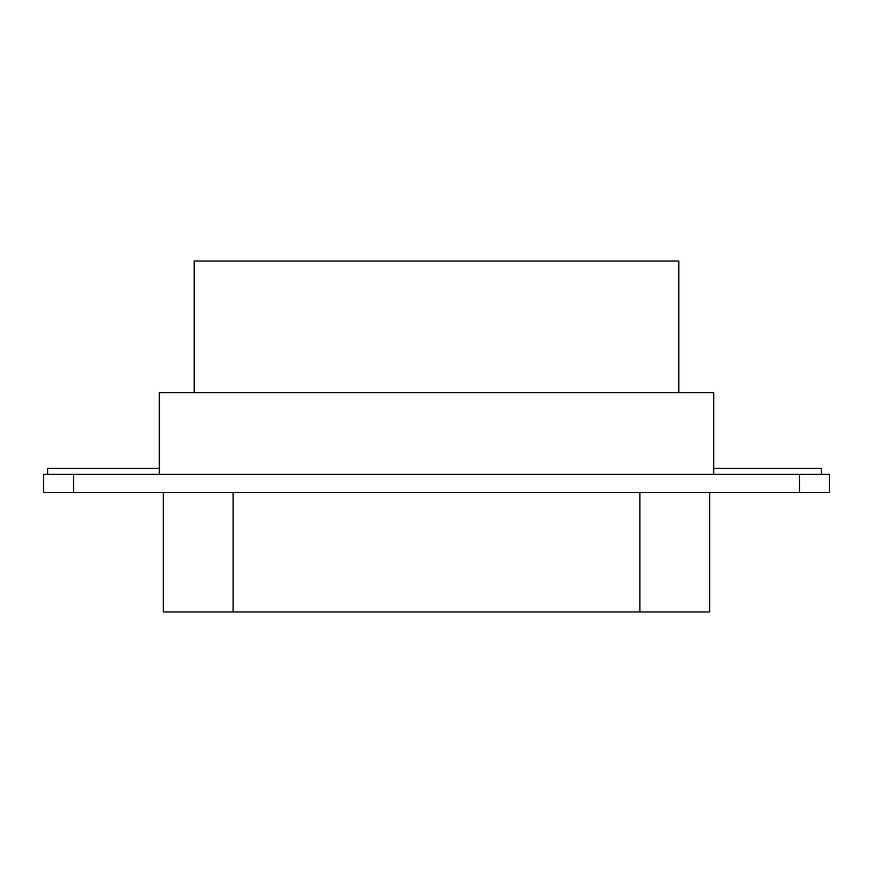 <?xml version="1.0" encoding="UTF-8"?>
<svg xmlns="http://www.w3.org/2000/svg" width="873" height="873" viewBox="0 0 873 873"><rect width="100%" height="100%" fill="white"/><g stroke="black" fill="none" stroke-linecap="round" stroke-linejoin="round"><path stroke-width="1.31" d="M821.373 474.388L821.373 468.408L713.688 468.408L821.373 468.408M159.312 468.408L47.633 468.408L159.312 468.408M678.79 392.632L678.79 261.016L194.21 261.016L194.21 392.632M713.688 474.388L713.688 392.632L159.312 392.632L159.312 474.388M233.091 492.339L233.091 611.984L708.636 611.984M233.091 611.984L164.364 611.984M73.561 474.388L829.35 474.388L829.35 492.339L43.65 492.339L43.65 474.388L73.561 474.388L73.561 492.339M639.909 492.339L639.909 611.984M799.439 474.388L799.439 492.339M47.633 474.388L47.633 468.408M709.705 492.339L709.705 611.984M163.295 492.339L163.295 611.984"/></g></svg>
